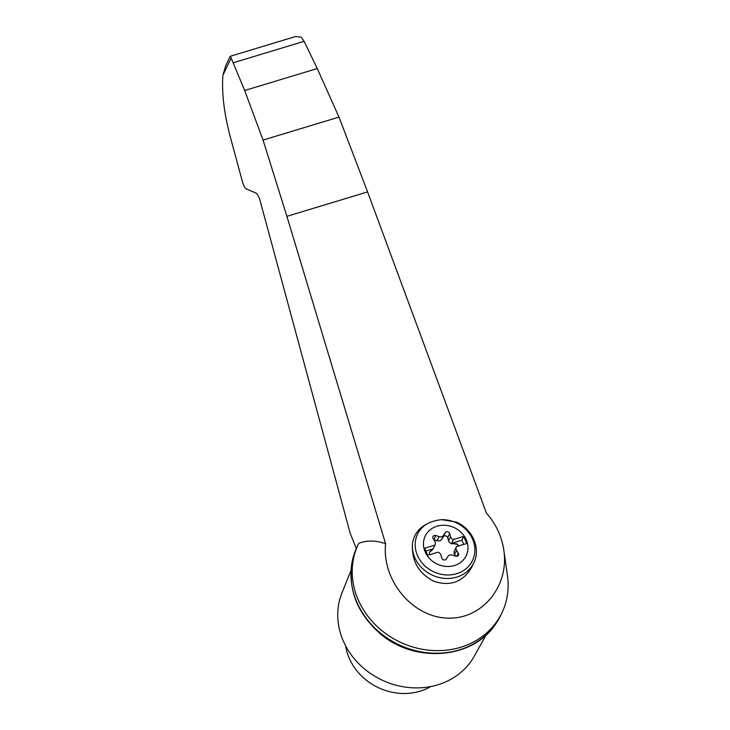 <?xml version="1.0" encoding="UTF-8"?>
<svg xmlns="http://www.w3.org/2000/svg" width="730" height="730" viewBox="0 0 730 730"><rect width="100%" height="100%" fill="white"/><g stroke="black" fill="none" stroke-linecap="round" stroke-linejoin="round"><path stroke-width="1.09" d="M455.702 556.233L454.607 554.453L456.579 550.347A4.079 3.613 25.5 0 1 456.323 546.989L454.361 551.104A4.079 3.613 25.5 0 0 454.607 554.453M458.257 546.077A2.446 2.172 25.5 0 0 455.867 544.087L452.655 543.494A4.079 3.613 25.5 0 1 451.633 543.293L453.43 539.525A4.079 3.613 25.5 0 1 450.538 536.65L449.662 533.566A2.446 2.172 25.5 0 0 445.245 532.672L443.603 535.245A4.079 3.613 25.5 0 1 439.077 536.623L435.81 535.528A2.446 2.172 25.5 0 0 433.136 538.567L434.87 541.386A4.079 3.613 25.5 0 1 435.116 544.744L433.155 548.851A4.079 3.613 25.5 0 1 432.297 549.945L429.906 551.944A2.446 2.172 25.5 0 0 429.486 552.428M433.775 539.616A2.446 2.172 25.5 0 1 433.848 539.634L437.115 540.729A4.079 3.613 25.5 0 0 441.641 539.361L443.283 536.787A2.446 2.172 25.5 0 1 447.7 537.672L448.567 540.757A4.079 3.613 25.5 0 0 452.49 543.841M425.216 552.072A22.721 20.111 -154.5 0 1 443.293 525.244A22.721 20.111 -154.5 0 1 467.51 543.567A22.721 20.111 -154.5 0 1 452.372 566.042A22.721 20.111 -154.5 0 1 425.216 552.072M456.323 546.989A4.079 3.613 25.5 0 1 456.551 546.597L466.798 543.494L463.678 536.431L453.43 539.525M432.297 549.945L432.461 549.608A4.079 3.613 25.5 0 0 433.091 548.905L434.888 545.137L424.65 548.239L427.762 555.302L438.009 552.208A4.079 3.613 25.5 0 1 440.911 555.083L441.778 558.167A2.446 2.172 25.5 0 0 446.194 559.061L447.837 556.488A4.079 3.613 25.5 0 1 452.363 555.11L455.63 556.205A2.446 2.172 25.5 0 0 458.312 553.167L456.579 550.347M385.595 543.75C381.781 579.848 411.775 616.494 446.422 618.055C481.088 620.363 509.412 586.984 503.855 550.356C501.729 536.294 495.935 523.912 486.481 513.226L367.591 191.917L338.985 117.092L317.258 68.547L304.118 41.327L301.216 37.23L295.65 36.5L230.406 56.237L244.66 90.511L263.055 140.069L286.899 216.335L385.595 543.75C375.904 540.309 366.953 540.173 358.74 543.33A79.579 70.445 25.5 0 0 358.366 544.106A79.579 70.445 25.5 0 0 399.803 641.98A79.579 70.445 25.5 0 0 501.984 612.716A79.579 70.445 25.5 0 0 507.459 575.733L503.855 550.356M356.304 548.504L350.208 533.329L259.46 198.332L256.714 193.413L246.439 188.97C244.933 188.103 243.628 185.758 242.506 181.934L231.574 141.574C224.466 116.353 221.573 94.261 222.896 75.309L225.643 65.846L230.114 56.484M345.646 645.84A55.097 48.773 25.5 0 0 430.837 686.538M425.991 524.441A44.019 41.327 -121.8 0 1 441.769 519.669L456.46 522.105C472.593 529.04 481.061 548.668 473.761 562.912A32.649 28.899 -154.5 0 1 436.357 576.718A32.649 28.899 -154.5 0 1 412.487 543.038C414.129 534.634 418.637 528.438 425.991 524.441A30.468 26.973 -154.5 0 0 429.423 569.427A30.468 26.973 -154.5 0 0 474.162 555.895A30.468 26.973 -154.5 0 0 441.769 519.669M473.761 562.912L471.662 567.31C463.076 581.901 450.556 586.601 434.113 581.399C418.509 573.452 411.3 560.667 412.487 543.038M463.742 544.416L461.88 540.2L463.678 536.431M461.88 540.2L451.633 543.293M458.467 546.013A2.446 2.172 25.5 0 0 456.031 543.74L452.655 543.494M432.461 549.608L430.07 551.597A2.446 2.172 25.5 0 0 429.988 554.636M433.091 548.905L425.9 551.086M304.118 41.327L233.463 62.707M317.258 68.547L244.66 90.511M338.985 117.092L263.055 140.069M358.366 544.106L357.125 546.715A79.579 70.445 25.5 0 0 353.256 557.081A79.579 70.445 25.5 0 0 398.562 644.581A79.579 70.445 25.5 0 0 495.104 624.843A79.579 70.445 25.5 0 0 500.734 615.317L501.984 612.716M351.039 570.358L341.969 592.897A73.456 65.025 25.5 0 0 381.69 679.913A73.456 65.025 25.5 0 0 474.336 656.124L486.162 634.908M230.926 58.51L222.896 75.309M456.798 556.324L458.312 553.167M448.567 540.757L450.538 536.65M447.7 537.672L449.662 533.566M443.283 536.787L445.245 532.672M441.641 539.361L443.603 535.245M437.115 540.729L439.077 536.623M433.848 539.634L435.81 535.528M367.591 191.917L286.899 216.335M353.256 557.081C346.732 586.163 355.546 611.548 379.682 633.229C413.709 663.333 471.762 659.555 495.104 624.843"/></g></svg>
